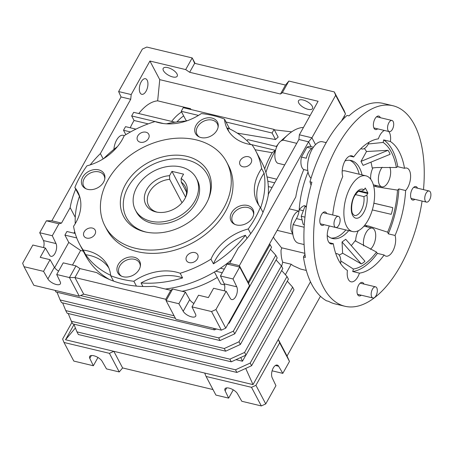 <?xml version="1.0" encoding="UTF-8"?>
<svg xmlns="http://www.w3.org/2000/svg" width="453" height="453" viewBox="0 0 453 453"><rect width="100%" height="100%" fill="white"/><g stroke="black" fill="none" stroke-linecap="round" stroke-linejoin="round"><path stroke-width="0.68" d="M422.077 201.07A103.097 51.28 -76.5 0 1 400.469 265.82A103.097 51.28 -76.5 0 1 344.926 306.262A103.097 51.28 -76.5 0 1 323.448 287.344A103.097 51.28 -76.5 0 1 326.806 168.895A103.097 51.28 -76.5 0 1 392.898 105.73L383.232 103.42A103.097 51.28 103.5 0 0 348.974 115.889L347.043 115.424A103.097 51.28 103.5 0 0 309.96 181.778L311.052 185.22M326.183 142.644L322.53 141.772A19.473 9.689 103.5 0 0 310.045 153.703A19.473 9.689 103.5 0 0 309.41 176.075A19.473 9.689 103.5 0 0 310.832 178.08L311.064 178.103M304.954 254.269L303.448 256.964A103.097 51.28 103.5 0 0 311.851 284.569A103.097 51.28 103.5 0 0 326.59 300.837L328.521 301.302A103.097 51.28 -76.5 0 0 335.26 303.952L344.926 306.262M304.15 227.247L293.108 224.603A19.473 9.689 103.5 0 0 294.467 239.637A19.473 9.689 103.5 0 0 298.527 243.21L304.116 244.546M306.013 206.268L304.359 205.594A19.473 9.689 103.5 0 0 299.235 209.733A12.622 6.28 -76.5 0 1 296.46 218.601L293.108 224.603M303.448 256.964L305.379 257.429A103.097 51.28 -76.5 0 1 311.89 182.242L309.96 181.778M306.341 206.936L304.886 206.585L306.471 206.143M304.314 224.614L303.136 224.331L301.217 216.24L304.886 206.585M304.971 217.134L301.217 216.24M308.034 172.055A61.925 30.798 103.5 0 0 299.144 210.43M299.037 211.115A12.027 5.985 103.5 0 0 292.009 219.495A12.027 5.985 103.5 0 0 291.953 232.372A12.027 5.985 103.5 0 0 292.768 233.544M306.941 147.293L311.777 148.454A12.027 5.985 103.5 0 0 306.313 158.227L301.477 157.072L306.941 147.293A12.027 5.985 -76.5 0 1 310.163 146.466L313.385 147.242M307.774 170.515L303.804 169.564A12.027 5.985 -76.5 0 1 302.06 167.655A12.027 5.985 -76.5 0 1 301.477 157.072M269.558 243.901L271.59 247.264L229.161 323.182L228.323 323.567M216.46 328.991L214.445 329.909L55.94 291.987L55.09 290.384M174.071 315.775L83.692 294.15L79.275 296.171L33.85 285.299L24.032 266.692L43.556 271.358L50.073 259.699L54.4 267.259A7.333 3.137 -150.8 0 0 58.601 271.109M221.353 330.158L225.77 328.142L249.507 285.662L239.688 267.049L233.023 278.98L236.755 286.811A7.333 3.647 -76.5 0 1 236.392 295.197A7.333 3.647 -76.5 0 1 231.738 299.569A7.333 3.647 -76.5 0 1 230.294 298.374L226.155 291.273L213.59 288.267L208.386 297.576L198.527 295.22L192.01 306.874L211.534 311.545L221.353 330.158L175.928 319.291L166.109 300.679L178.867 303.731L185.385 292.072L189.711 299.631A7.333 3.137 -150.8 0 0 193.907 303.482M192.01 306.874L195.56 314.246A7.333 3.137 29.2 0 1 195.696 316.194A7.333 3.137 29.2 0 1 189.784 316.313A7.333 3.137 29.2 0 1 183.193 311.29L178.867 303.731M79.275 296.171L69.462 277.559L56.704 274.507L63.216 262.848L75.974 265.9L79.926 268.584L96.721 272.604A105.385 79.535 152.2 0 0 153.98 286.302L170.775 290.322L165.775 299.269L166.109 300.679L172.627 289.02L185.385 292.072M170.775 290.322L172.627 289.02M226.155 291.273L215.951 309.529L211.534 311.545M225.77 328.142L215.951 309.529M311.137 146.698L308.561 141.817L239.36 265.639L239.688 267.049L227.129 264.042L229.694 263.329L239.36 265.639L248.125 282.259L249.507 285.662M224.286 290.826A7.333 3.647 103.5 0 0 224.19 283.805L220.458 275.973L227.129 264.042M220.458 275.973L233.023 278.98M229.694 263.329L238.323 247.887A105.385 79.535 -27.8 0 0 258.267 222.004A105.385 79.535 -27.8 0 0 268.544 193.81L298.895 139.501L299.359 134.796L318.097 101.268L282.338 92.712L280.492 94.009L189.643 72.276L185.69 69.586L149.926 61.036L159.745 79.643L310.084 115.611M75.974 265.9L69.462 277.559L74.926 277.536L83.692 294.15M52.288 235.741L58.958 223.81L46.393 220.804L39.722 232.734L52.288 235.741L56.019 243.572A7.333 3.647 -76.5 0 1 55.657 251.959A7.333 3.647 -76.5 0 1 51.002 256.33A7.333 3.647 -76.5 0 1 49.558 255.135L45.419 248.034L40.215 257.344L50.073 259.699M43.55 247.587A7.333 3.647 103.5 0 0 43.454 240.566L39.722 232.734M45.419 248.034L32.854 245.028L22.65 263.284L24.032 266.692M56.704 274.507L60.249 281.879A7.333 3.137 29.2 0 1 60.385 283.821A7.333 3.137 29.2 0 1 54.479 283.94A7.333 3.137 29.2 0 1 47.888 278.918L43.556 271.358M224.58 284.926L220.77 284.014L214.428 271.998M215.758 271.2L222.259 272.751M303.329 127.695L302.434 127.48A61.857 30.764 -76.5 0 0 288.159 134.569A61.857 30.764 -76.5 0 0 282.587 140.311M275.509 150.458A61.857 30.764 103.5 0 0 265.9 172.48M272.077 187.491L268.34 186.596M296.749 143.341L284.048 140.305A11.948 5.94 103.5 0 0 276.392 147.621A11.948 5.94 103.5 0 0 276.002 161.347A11.948 5.94 103.5 0 0 277.74 163.25L284.694 164.915M288.159 134.569L283.329 138.788A55.481 27.593 103.5 0 0 280.905 141.087M277.995 144.343A55.481 27.593 103.5 0 0 276.341 146.455M341.556 120.962L345.48 113.935L344.099 110.532L334.28 91.919L335.662 95.323L311.924 137.803L308.561 141.817L298.895 139.501M334.28 91.919L288.855 81.053L282.338 92.712M299.359 134.796L311.924 137.803L315.526 144.637M312.293 106.268A8.018 3.431 29.2 0 1 312.525 108.561A8.018 3.431 29.2 0 1 307.978 109.298A8.018 3.431 29.2 0 1 298.759 103.029A8.018 3.431 29.2 0 1 298.527 100.736A8.018 3.431 29.2 0 1 305.118 100.657A8.018 3.431 29.2 0 1 312.293 106.268M176.981 73.896A8.018 3.431 29.2 0 1 177.214 76.189A8.018 3.431 29.2 0 1 172.672 76.931A8.018 3.431 29.2 0 1 163.448 70.657A8.018 3.431 29.2 0 1 163.216 68.363A8.018 3.431 29.2 0 1 169.807 68.284A8.018 3.431 29.2 0 1 176.981 73.896M288.855 81.053L285.492 85.062L194.643 63.329L192.202 57.927L146.778 47.061L142.367 49.083L118.624 91.557L131.189 94.564L130.724 99.269L100.373 153.578L103.188 158.912M189.643 72.276L194.643 63.329M185.69 69.586L192.202 57.927L195.113 63.443M149.926 61.036L131.189 94.564M159.745 79.643L157.661 100.832A53.839 26.778 103.5 0 0 138.777 113.544M191.058 109.541L190.52 108.692L157.661 100.832M274.325 129.824L291.653 131.84M190.52 108.692A53.839 26.778 103.5 0 0 188.652 108.963M181.591 111.965A53.839 26.778 103.5 0 0 171.636 121.404M176.964 121.908A50.696 25.215 -76.5 0 1 183.663 115.9M198.465 115.413L181.234 111.291L186.075 120.47L187.151 120.753M275.554 150.294L272.185 152.701A55.481 27.593 103.5 0 0 264.688 168.867M272.185 152.701L255.107 149.739M272.083 133.023L274.105 129.411L278.176 137.129A54.705 27.208 103.5 0 0 275.509 139.518L272.083 133.023L226.013 122.004M237.23 133.103L275.509 139.518M274.105 129.411L183.255 107.672L181.234 111.291M148.199 123.873L134.06 120.487L131.664 115.94L133.686 112.327L174.954 122.197M124.292 135.6L123.114 135.317A12.027 5.985 103.5 0 0 113.913 149.371M130.526 131.948L123.51 130.271L125.826 134.654M123.51 130.271L125.532 126.653L135.923 129.139M134.06 120.487A53.839 26.778 103.5 0 0 130.221 127.774M147.168 80.187A8.018 3.986 -76.5 0 1 146.087 91.166A8.018 3.986 -76.5 0 1 141.766 94.309A8.018 3.986 -76.5 0 1 140.096 92.837A8.018 3.986 -76.5 0 1 140.356 83.629A8.018 3.986 -76.5 0 1 145.498 78.714A8.018 3.986 -76.5 0 1 147.168 80.187M310.481 281.8L278.278 339.422L287.043 356.041L320.452 296.262M344.178 116.268L344.841 117.525M229.869 359.155L71.364 321.239L72.769 323.895L231.273 361.817L245.99 355.09L244.586 352.434L229.869 359.155L231.273 361.817M71.364 321.239L68.227 313.516M245.99 355.09L288.419 279.167L287.015 276.511L244.586 352.434M287.015 276.511L281.681 270.554M275.396 365.486L278.669 366.273A7.333 3.647 -76.5 0 0 277.225 365.073A7.333 3.647 -76.5 0 0 272.57 369.444A7.333 3.647 -76.5 0 0 272.208 377.83L275.939 385.662L265.735 403.917L261.324 405.939L251.506 387.326L206.081 376.46L215.9 395.073L228.657 398.125L225.107 390.752L226.698 387.904M251.506 387.326L255.922 385.305L279.66 342.83L278.278 339.422L253.023 384.614L245.713 368.414L251.602 365.724L250.198 363.068L235.481 369.795L236.885 372.451L245.713 368.414M74.009 324.569L65.521 339.756L113.845 351.318L122.61 367.938L119.247 371.947L109.428 353.334L113.845 351.318L253.023 384.614M204.694 373.051L206.081 376.46M287.043 356.041L289.478 361.443L279.66 342.83M289.478 361.443L282.814 373.368L272.111 370.814M278.669 366.273L282.814 373.368M225.107 390.752A7.333 3.137 -150.8 0 1 224.971 388.804A7.333 3.137 -150.8 0 1 230.877 388.685A7.333 3.137 -150.8 0 1 237.474 393.708L241.8 401.267L261.324 405.939M97.961 357.491L93.346 365.752L89.796 358.38A7.333 3.137 -150.8 0 1 89.66 356.437A7.333 3.137 -150.8 0 1 95.572 356.313A7.333 3.137 -150.8 0 1 102.163 361.335L106.489 368.895L119.247 371.947M109.428 353.334L64.003 342.468L62.622 339.065L71.959 322.36M93.346 365.752L73.822 361.081L64.003 342.468M251.602 365.724L294.031 289.807L292.627 287.145L287.293 281.188M240.775 357.474L242.463 361.217L235.979 359.665M73.839 324.15L76.976 331.873L235.481 369.795M250.198 363.068L292.627 287.145M245.854 355.152L242.463 361.217M76.976 331.873L78.375 334.529L236.885 372.451M65.521 339.756L75.391 327.978M75.255 217.332L70.153 207.655L61.523 223.091L51.857 220.781L121.059 96.959L118.624 91.557M163.459 123.544L131.664 115.94M90.204 164.892A105.385 79.535 152.2 0 1 100.373 153.578M217.293 277.423A85.911 64.841 152.2 0 1 182.072 291.279M197.429 258.884A6.359 4.796 152.2 0 1 191.755 262.695A6.359 4.796 152.2 0 1 186.438 260.566A6.359 4.796 152.2 0 1 186.698 256.319A6.359 4.796 152.2 0 1 192.372 252.508A6.359 4.796 152.2 0 1 197.689 254.637A6.359 4.796 152.2 0 1 197.429 258.884M79.479 196.274L74.847 187.491A45.821 34.581 152.2 0 1 77.774 191.902A45.821 34.581 152.2 0 1 75.906 222.525A45.821 34.581 152.2 0 1 73.556 226.296A99.66 75.215 152.2 0 0 79.445 243.901A99.66 75.215 152.2 0 0 83.216 250.062A45.821 34.581 152.2 0 1 107.74 265.617A45.821 34.581 152.2 0 1 110.708 275.713L113.55 281.098M136.421 286.103L133.862 281.251A103.669 78.239 152.2 0 1 110.708 275.713M133.862 281.251A45.821 34.581 152.2 0 1 180.158 273.255L182.61 277.91A99.66 75.215 152.2 0 1 141.053 282.966A45.821 34.581 152.2 0 1 182.61 277.91M247.055 238.346L245.43 235.266A99.66 75.215 152.2 0 1 213.425 263.827L210.973 259.173A99.66 75.215 152.2 0 1 180.158 273.255M210.973 259.173A45.821 34.581 152.2 0 1 212.893 255.299A45.821 34.581 152.2 0 1 248.244 228.975L250.719 233.663M263 212.355L260.345 207.321A103.669 78.239 152.2 0 1 255.062 218.335A103.669 78.239 152.2 0 1 248.244 228.975M260.345 207.321A45.821 34.581 152.2 0 1 257.417 202.916A45.821 34.581 152.2 0 1 259.286 172.287A45.821 34.581 152.2 0 1 261.636 168.516L264.093 173.171A99.66 75.215 152.2 0 1 260.622 207.842M74.847 187.491A103.669 78.239 152.2 0 1 80.13 176.483A103.669 78.239 152.2 0 1 86.948 165.838A45.821 34.581 152.2 0 0 122.299 139.518A45.821 34.581 152.2 0 0 124.218 135.64A99.66 75.215 152.2 0 1 155.034 121.557A45.821 34.581 152.2 0 0 201.33 113.561A103.669 78.239 152.2 0 1 224.484 119.099A45.821 34.581 152.2 0 0 227.451 129.201A45.821 34.581 152.2 0 0 251.976 144.75A99.66 75.215 152.2 0 1 255.747 150.911A99.66 75.215 152.2 0 1 261.636 168.516M240.277 160.453A6.359 4.796 152.2 0 1 245.951 156.642A6.359 4.796 152.2 0 1 251.262 158.771A6.359 4.796 152.2 0 1 251.002 163.023A6.359 4.796 152.2 0 1 245.328 166.834A6.359 4.796 152.2 0 1 240.016 164.705A6.359 4.796 152.2 0 1 240.277 160.453M148.493 138.493A6.359 4.796 152.2 0 1 142.82 142.304A6.359 4.796 152.2 0 1 137.502 140.181A6.359 4.796 152.2 0 1 137.763 135.928A6.359 4.796 152.2 0 1 143.437 132.117A6.359 4.796 152.2 0 1 148.754 134.247A6.359 4.796 152.2 0 1 148.493 138.493M139.139 269.501A12.373 9.337 152.2 0 1 128.097 276.913A12.373 9.337 152.2 0 1 117.757 272.774A12.373 9.337 152.2 0 1 118.261 264.507A12.373 9.337 152.2 0 1 129.303 257.089A12.373 9.337 152.2 0 1 139.643 261.228A12.373 9.337 152.2 0 1 139.139 269.501M226.636 162.015L228.386 165.339A68.731 51.874 152.2 0 1 225.583 211.279A68.731 51.874 152.2 0 1 164.235 252.48A68.731 51.874 152.2 0 1 106.806 229.473L105.051 226.149A68.731 51.874 152.2 0 1 107.854 180.209A68.731 51.874 152.2 0 1 169.201 139.009A68.731 51.874 152.2 0 1 226.636 162.015A68.731 51.874 152.2 0 1 223.833 207.955A68.731 51.874 152.2 0 1 162.485 249.156A68.731 51.874 152.2 0 1 105.051 226.149M252.457 217.706A12.373 9.337 152.2 0 1 241.409 225.124A12.373 9.337 152.2 0 1 231.075 220.985A12.373 9.337 152.2 0 1 231.579 212.712A12.373 9.337 152.2 0 1 242.621 205.3A12.373 9.337 152.2 0 1 252.961 209.439A12.373 9.337 152.2 0 1 252.457 217.706M82.735 177.106A12.373 9.337 152.2 0 1 93.782 169.688A12.373 9.337 152.2 0 1 104.116 173.833A12.373 9.337 152.2 0 1 103.612 182.1A12.373 9.337 152.2 0 1 92.571 189.518A12.373 9.337 152.2 0 1 82.231 185.373A12.373 9.337 152.2 0 1 82.735 177.106M94.915 234.36A6.359 4.796 152.2 0 1 89.241 238.17A6.359 4.796 152.2 0 1 83.93 236.041A6.359 4.796 152.2 0 1 84.184 231.794A6.359 4.796 152.2 0 1 89.864 227.984A6.359 4.796 152.2 0 1 95.175 230.113A6.359 4.796 152.2 0 1 94.915 234.36M216.93 130.311A12.373 9.337 152.2 0 1 205.883 137.729A12.373 9.337 152.2 0 1 195.549 133.584A12.373 9.337 152.2 0 1 196.053 125.317A12.373 9.337 152.2 0 1 207.095 117.899A12.373 9.337 152.2 0 1 217.434 122.044A12.373 9.337 152.2 0 1 216.93 130.311M83.25 251.115L80.628 250.486L68.771 242.423L54.66 267.672M68.771 242.423L64.915 235.113L66.936 231.494L75.204 233.476M74.728 231.772L73.941 233.17M61.523 223.091L58.958 223.81M80.628 250.486L72.48 265.062M268.204 195.617A99.66 75.215 -27.8 0 0 261.704 162.214L255.747 150.911M224.484 119.099L229.66 128.912M228.799 131.466A45.821 34.581 152.2 0 1 227.666 128.001A99.66 75.215 152.2 0 1 250.617 144.547M166.427 123.822A99.66 75.215 152.2 0 1 186.313 121.036M103.692 158.595A99.66 75.215 152.2 0 1 117.406 146.647M258.759 205.181A45.821 34.581 152.2 0 1 261.738 176.942A45.821 34.581 152.2 0 1 264.093 173.171M79.445 243.901L85.407 255.203A99.66 75.215 -27.8 0 0 109.303 279.433M110.668 275.316A99.66 75.215 152.2 0 1 85.668 254.716A45.821 34.581 152.2 0 1 108.85 268M85.668 254.716L83.216 250.062M75.243 223.674A99.66 75.215 152.2 0 1 79.541 196.098M165.356 289.025A99.66 75.215 -27.8 0 0 231.693 259.75M141.053 282.966L142.922 286.506M245.43 235.266A45.821 34.581 -27.8 0 0 215.345 259.948A45.821 34.581 -27.8 0 0 213.425 263.827M64.915 235.113L76.727 237.938M121.659 276.245A11.455 8.647 152.2 0 1 119.269 273.674A11.455 8.647 152.2 0 1 119.739 266.019A11.455 8.647 152.2 0 1 129.96 259.15A11.455 8.647 152.2 0 1 139.535 262.983A11.455 8.647 152.2 0 1 140.305 266.409M125.509 184.433A47.803 36.081 152.2 0 1 184.173 155.804A47.803 36.081 152.2 0 1 208.635 198.607A47.803 36.081 152.2 0 1 206.177 203.731A47.803 36.081 152.2 0 1 145.413 231.953A47.803 36.081 152.2 0 1 125.509 184.433M146.376 232.157A45.821 34.581 152.2 0 1 128.233 186.829A45.821 34.581 152.2 0 1 183.98 159.309A45.821 34.581 152.2 0 1 208.255 199.518M135.447 210.118L136.5 212.112A34.366 25.934 -27.8 0 0 151.738 223.193A34.366 25.934 -27.8 0 0 188.81 212.01A34.366 25.934 -27.8 0 0 197.293 180.045L196.24 178.052A34.366 25.934 152.2 0 1 187.757 210.016A34.366 25.934 152.2 0 1 150.69 221.2A34.366 25.934 152.2 0 1 135.447 210.118A34.366 25.934 152.2 0 1 136.846 187.146A34.366 25.934 152.2 0 1 180.996 166.97A34.366 25.934 152.2 0 1 196.24 178.052M183.561 174.139L181.138 178.482A22.605 17.061 152.2 0 1 186.075 196.223A22.605 17.061 152.2 0 1 156.183 211.987A22.605 17.061 152.2 0 1 155.877 211.919A22.605 17.061 152.2 0 1 145.464 192.321A22.605 17.061 152.2 0 1 169.541 175.707L171.964 171.364L183.561 174.139M181.138 178.482L181.268 182.129L186.523 192.095M169.541 175.707L169.665 179.354L182.004 202.746M185.622 197.259L171.964 171.364M157.168 212.18A20.617 15.561 152.2 0 1 148.658 205.696A20.617 15.561 152.2 0 1 169.665 179.354M234.977 224.456A11.455 8.647 152.2 0 1 232.587 221.885A11.455 8.647 152.2 0 1 233.052 214.229A11.455 8.647 152.2 0 1 243.278 207.361A11.455 8.647 152.2 0 1 252.848 211.194A11.455 8.647 152.2 0 1 253.618 214.62M86.132 188.844A11.455 8.647 152.2 0 1 83.743 186.279A11.455 8.647 152.2 0 1 84.213 178.618A11.455 8.647 152.2 0 1 94.439 171.755A11.455 8.647 152.2 0 1 104.009 175.588A11.455 8.647 152.2 0 1 104.779 179.009M199.45 137.055A11.455 8.647 152.2 0 1 197.061 134.49A11.455 8.647 152.2 0 1 197.525 126.829A11.455 8.647 152.2 0 1 207.751 119.966A11.455 8.647 152.2 0 1 217.321 123.799A11.455 8.647 152.2 0 1 218.091 127.219M70.153 207.655A105.385 79.535 152.2 0 1 75.702 189.111M130.724 99.269L121.059 96.959M212.989 389.557L122.61 367.938M233.272 389.857L228.657 398.125M255.922 385.305L265.735 403.917M285.373 274.677L291.205 264.246L293.125 265.69L300.588 269.071L306.307 270.441M304.841 253.329L281.942 247.853A11.948 5.94 103.5 0 0 281.024 250.249C280.968 254.807 281.528 258.799 282.695 262.213L291.205 264.246M281.596 266.234A85.911 64.841 -27.8 0 0 282.695 262.213M281.8 248.176L274.314 238.697L273.436 236.959M240.379 344.456L238.974 341.794L281.409 265.877L282.808 268.533L240.379 344.456L225.662 351.183L67.157 313.261L65.753 310.599L224.263 348.521L225.662 351.183M62.616 302.881L65.753 310.599M276.07 259.92L281.409 265.877M238.974 341.794L224.263 348.521M234.767 333.821L233.369 331.16L275.798 255.237L277.202 257.899L234.767 333.821L220.05 340.543L61.546 302.627L60.147 299.965L218.652 337.887L220.05 340.543M233.369 331.16L218.652 337.887M57.004 292.247L60.147 299.965M270.458 249.286L275.798 255.237M280.492 94.009L285.492 85.062M247.055 140.815L247.729 139.609L276.823 146.568M250.452 144.36L275.515 150.356M267.044 176.902L276.704 179.212M274.682 182.831L267.808 181.183M220.424 268.216L224.28 269.139M79.926 268.584L74.926 277.536L165.775 299.269M51.857 220.781L46.393 220.804M248.125 282.259L295.775 196.993A61.857 30.764 -76.5 0 1 303.804 169.564M298.906 211.132L289.173 208.805M335.662 95.323L345.48 113.935M326.573 141.959A61.857 30.764 103.5 0 0 325.826 142.559M248.555 283.312L270.186 244.603M80.6 295.566L175.373 318.238M213.595 328.306L214.445 329.909M228.856 322.61L229.161 323.182M299.235 209.733L303.317 210.713M392.898 105.73A103.097 51.28 -76.5 0 1 414.37 124.654A103.097 51.28 -76.5 0 1 423.481 189.626M329.325 225.956A12.599 6.268 103.5 0 0 328.425 241.613A12.599 6.268 103.5 0 0 331.052 243.924A12.599 6.268 103.5 0 0 333.3 243.691A68.731 34.185 103.5 0 0 338.601 260.226A68.731 34.185 103.5 0 0 347.423 270.469A12.599 6.268 103.5 0 0 348.414 279.501A12.599 6.268 103.5 0 0 351.035 281.811A12.599 6.268 103.5 0 0 359.455 273.148A68.731 34.185 103.5 0 0 384.144 254.999A12.599 6.268 -76.5 0 0 385.962 256.143A12.599 6.268 -76.5 0 0 393.617 249.461A12.599 6.268 -76.5 0 0 395.067 235.452A68.731 34.185 103.5 0 0 405.628 190.532A12.599 6.268 103.5 0 0 409.393 170.385A12.599 6.268 103.5 0 0 406.771 168.074A12.599 6.268 103.5 0 0 404.523 168.306A68.731 34.185 103.5 0 0 399.218 151.766A68.731 34.185 103.5 0 0 390.395 141.529A12.599 6.268 -76.5 0 0 389.41 132.497A12.599 6.268 -76.5 0 0 388.748 131.489M384.444 130.458A12.599 6.268 -76.5 0 0 378.368 138.85A68.731 34.185 -76.5 0 0 353.68 156.993A12.599 6.268 -76.5 0 0 351.856 155.855A12.599 6.268 -76.5 0 0 344.206 162.536A12.599 6.268 -76.5 0 0 342.757 176.54A68.731 34.185 103.5 0 0 332.723 214.988M363.94 284.065A6.937 3.448 103.5 0 0 363.776 283.708A6.937 3.448 103.5 0 0 362.332 282.434A6.937 3.448 103.5 0 0 358.595 285.158A6.937 3.448 103.5 0 0 357.66 294.654A6.937 3.448 103.5 0 0 359.104 295.928A6.937 3.448 103.5 0 0 361.279 295.203M380.327 117.695A6.937 3.448 103.5 0 0 380.163 117.344A6.937 3.448 103.5 0 0 378.719 116.07A6.937 3.448 103.5 0 0 374.274 120.317A6.937 3.448 103.5 0 0 374.048 128.284A6.937 3.448 103.5 0 0 375.492 129.558A6.937 3.448 103.5 0 0 377.666 128.839M417.519 188.199A6.937 3.448 103.5 0 0 417.355 187.848A6.937 3.448 103.5 0 0 415.905 186.574A6.937 3.448 103.5 0 0 411.46 190.821A6.937 3.448 103.5 0 0 411.233 198.788A6.937 3.448 103.5 0 0 412.677 200.062A6.937 3.448 103.5 0 0 414.852 199.343M326.755 213.561A6.937 3.448 103.5 0 0 326.585 213.204A6.937 3.448 103.5 0 0 325.141 211.93A6.937 3.448 103.5 0 0 321.404 214.654A6.937 3.448 103.5 0 0 320.469 224.15A6.937 3.448 103.5 0 0 321.913 225.424A6.937 3.448 103.5 0 0 324.088 224.699M339.15 255.05A58.42 29.06 103.5 0 0 342.61 253.193L342.055 241.976L345.73 239.275L364.942 261.222A28.097 18.533 -135 0 1 361.268 263.923L342.61 253.193M351.262 245.594A58.42 29.06 103.5 0 0 355.078 240.781L376.494 252.055A12.599 6.268 103.5 0 0 376.573 252.208A12.599 6.268 103.5 0 0 377.377 253.386A68.731 34.185 -76.5 0 1 352.689 271.528L359.455 273.148M367.038 226.879A12.599 6.268 103.5 0 0 365.367 225.368M376.653 185.6A12.599 6.268 -76.5 0 1 374.41 186.189M404.523 168.306L397.757 166.687A12.599 6.268 103.5 0 0 396.369 167.514L377.004 167.519L372.196 167.961A58.42 29.06 103.5 0 0 370.95 162.151M387.978 150.322A28.097 18.284 -18.2 0 1 389.223 152.236A28.097 18.284 -18.2 0 1 390.078 154.309L363.108 165.368L361.001 161.376L387.978 150.322L366.511 151.517L361.001 161.376M366.511 151.517A58.42 29.06 103.5 0 0 364.354 148.522M373.312 184.671A11.455 5.696 103.5 0 0 374.11 184.994L381.845 186.846A11.455 5.696 103.5 0 0 388.011 182.349A11.455 5.696 103.5 0 0 389.823 167.225M372.91 167.882A11.455 5.696 103.5 0 0 370.718 179.241M362.083 174.92A40.09 19.943 103.5 0 0 359.529 167.887A40.09 19.943 103.5 0 0 351.177 160.532A40.09 19.943 103.5 0 0 345.005 160.911M327.219 235.418A40.09 19.943 103.5 0 0 332.519 238.516A40.09 19.943 103.5 0 0 348.759 230.622M370.378 249.303A11.455 5.696 103.5 0 0 374.62 230.226A11.455 5.696 103.5 0 0 372.23 228.119L364.501 226.274A11.455 5.696 103.5 0 0 363.929 226.194M358.368 230.696A11.455 5.696 103.5 0 0 358.329 230.764A11.455 5.696 103.5 0 0 355.684 241.177M382.179 167.259A11.455 5.696 103.5 0 0 379.455 184.739A11.455 5.696 103.5 0 0 381.845 186.846M340.645 263.635A11.455 5.696 103.5 0 0 339.688 255.894A11.455 5.696 103.5 0 0 337.304 253.793A11.455 5.696 103.5 0 0 335.854 253.81M349.699 160.294A40.09 19.943 -76.5 0 1 356.63 167.197A40.09 19.943 -76.5 0 1 359.184 174.224M345.86 229.931A40.09 19.943 -76.5 0 1 331.098 238.063M331.783 226.54A28.635 14.241 103.5 0 0 332.287 226.681L352.581 231.54A28.635 14.241 -76.5 0 1 346.619 226.279A28.635 14.241 -76.5 0 1 350.48 187.066A28.635 14.241 -76.5 0 1 365.911 175.832A28.635 14.241 -76.5 0 1 371.873 181.092A28.635 14.241 -76.5 0 1 370.939 213.992A28.635 14.241 -76.5 0 1 352.581 231.54M365.911 175.832L345.611 170.979A28.635 14.241 103.5 0 0 342.191 170.974M365.141 188.046L364.093 189.847A14.892 7.407 103.5 0 0 354.688 195.045A14.892 7.407 103.5 0 0 352.677 215.435A14.892 7.407 103.5 0 0 363.804 212.327A14.892 7.407 103.5 0 0 366.896 195.164L363.889 196.619L355.424 194.597M365.356 188.097L367.881 192.882L361.5 191.359M366.896 195.164L367.881 192.882M363.889 196.619A12.599 6.268 103.5 0 1 361.171 210.537A12.599 6.268 103.5 0 1 354.382 215.481L352.762 213.878C351.001 211.862 351.126 201.455 354.756 195.702C357.281 191.97 359.11 190.396 360.243 190.968A12.599 6.268 -76.5 0 1 361.086 191.302L364.093 189.847M361.086 191.302L359.62 190.951M360.922 148.544A11.455 5.696 103.5 0 0 361.856 148.952A11.455 5.696 103.5 0 0 369.099 142.202M372.23 228.119A11.455 5.696 103.5 0 0 366.058 232.616A11.455 5.696 103.5 0 0 363.702 245.911M376.494 252.055A66.24 32.944 -76.5 0 1 353.38 269.042A12.599 6.268 -76.5 0 1 352.689 271.528M373.668 185.985L377.683 187.027L397.491 190.113A12.599 6.268 103.5 0 0 398.861 188.912A68.731 34.185 -76.5 0 1 388.3 233.839L395.067 235.452M398.861 188.912L405.628 190.532M397.491 190.113A66.24 32.944 -76.5 0 1 387.604 232.174A12.599 6.268 -76.5 0 1 387.689 232.327A12.599 6.268 -76.5 0 1 388.3 233.839M373.867 203.227L392.728 207.633A28.097 27.469 -75 0 1 391.154 214.32L372.315 209.92M392.728 207.633L373.878 203.171M364.722 225.243L369.093 226.194L387.604 232.174M368.283 143.986L383.142 142.44A12.599 6.268 103.5 0 0 383.629 139.909A68.731 34.185 -76.5 0 1 392.451 150.153A68.731 34.185 -76.5 0 1 397.757 166.687M383.142 142.44A66.24 32.944 -76.5 0 1 391.352 152.117A66.24 32.944 -76.5 0 1 396.369 167.514M383.629 139.909L390.395 141.529M353.68 156.993L349.716 156.047M333.3 243.691L329.155 242.695M340.786 260.945L353.38 269.042M342.055 241.976L361.268 263.923M377.377 253.386L384.144 254.999M371.72 296.936A5.725 2.848 -76.5 0 1 372.496 289.093A5.725 2.848 -76.5 0 1 375.582 286.851A5.725 2.848 -76.5 0 1 376.771 287.898A5.725 2.848 -76.5 0 1 376.585 294.478A5.725 2.848 -76.5 0 1 372.915 297.989A5.725 2.848 -76.5 0 1 371.72 296.936M388.108 130.572A5.725 2.848 -76.5 0 1 388.884 122.729A5.725 2.848 -76.5 0 1 391.97 120.481A5.725 2.848 -76.5 0 1 393.159 121.534A5.725 2.848 -76.5 0 1 392.972 128.114A5.725 2.848 -76.5 0 1 389.303 131.619A5.725 2.848 -76.5 0 1 388.108 130.572M430.35 192.038A5.725 2.848 -76.5 0 1 430.163 198.618A5.725 2.848 -76.5 0 1 426.494 202.123A5.725 2.848 -76.5 0 1 425.299 201.075A5.725 2.848 -76.5 0 1 426.069 193.233A5.725 2.848 -76.5 0 1 429.155 190.985A5.725 2.848 -76.5 0 1 430.35 192.038M339.586 217.395A5.725 2.848 -76.5 0 1 339.399 223.975A5.725 2.848 -76.5 0 1 335.724 227.485A5.725 2.848 -76.5 0 1 334.535 226.432A5.725 2.848 -76.5 0 1 335.305 218.589A5.725 2.848 -76.5 0 1 338.391 216.347A5.725 2.848 -76.5 0 1 339.586 217.395M181.268 182.129A20.617 15.561 152.2 0 1 185.13 186.46A20.617 15.561 152.2 0 1 185.679 197.14M302.1 219.948L296.46 218.601M189.711 299.631L183.193 311.29M236.755 286.811L224.19 283.805M56.019 243.572L43.454 240.566M54.4 267.259L47.888 278.918M89.796 358.38L91.387 355.531M367.819 193.51L358.629 191.313M277.134 230.351L292.836 234.11M139.535 262.983L140.481 264.779M232.587 221.885L233.527 223.674M83.743 186.279L84.688 188.069M217.321 123.799L218.267 125.589M337.304 253.793L335.718 253.414M361.856 148.952L360.769 148.692M375.582 286.851L360.158 283.159M391.97 120.481L376.545 116.789M426.494 202.123L411.069 198.437M335.724 227.485L320.305 223.793M119.269 273.674L120.215 275.464M104.009 175.588L104.954 177.378M369.093 226.194L368.504 226.053M252.848 211.194L253.793 212.984M197.061 134.49L198.006 136.279M377.683 187.027L377.083 186.885M429.155 190.985L413.736 187.293M389.303 131.619L373.878 127.933M338.391 216.347L322.966 212.655M372.915 297.989L357.491 294.297"/></g></svg>
